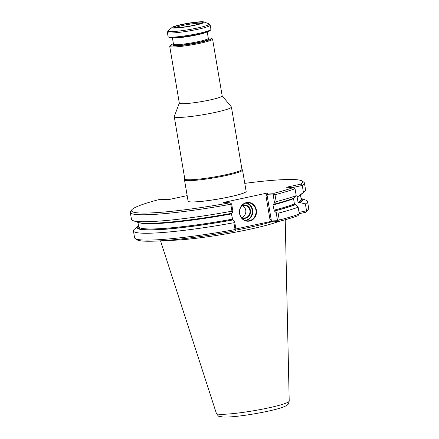 <?xml version="1.0" encoding="UTF-8"?>
<svg xmlns="http://www.w3.org/2000/svg" width="439" height="439" viewBox="0 0 439 439"><rect width="100%" height="100%" fill="white"/><g stroke="black" fill="none" stroke-linecap="round" stroke-linejoin="round"><path stroke-width="0.66" d="M277.475 220.307L278.853 221.443L272.421 221.119L269.93 219.264L271.269 219.994L277.475 220.307L276.175 212.613L274.304 210.939A83.13 8.259 -9.6 0 0 294.948 204.618L295.42 204.64L298.158 207.197L299.316 214.04L297.966 215.725A86.84 8.626 170.4 0 1 278.853 221.443A63.562 6.311 170.4 0 1 223.588 234.289A63.562 6.311 170.4 0 1 167.144 240.342M244.781 183.376A86.84 8.626 170.4 0 1 302.175 181.027L303.832 182.19A88.288 8.769 170.4 0 1 304.414 182.981L305.588 189.917A88.288 8.769 170.4 0 1 304.529 191.634L300.748 194.707A83.986 8.341 170.4 0 1 298.888 195.904L297.658 196.195M273.552 204.294L274.507 202.763L273.19 194.987L266.989 194.675L265.952 195.717L267.658 192.957L274.09 193.275A86.84 8.626 170.4 0 0 293.203 187.563L295.035 188.721L296.204 195.651L294.289 197.978A83.986 8.341 170.4 0 1 273.552 204.294L273.135 204.283M131.777 209.847A86.84 8.626 170.4 0 0 229.959 202.785L231.649 203.932L232.961 211.713L232.006 213.244A83.986 8.341 170.4 0 1 137.621 222.299L133.039 220.636A88.288 8.769 170.4 0 1 131.475 219.363L130.306 212.432A88.288 8.769 170.4 0 1 130.592 211.494L131.777 209.847A86.84 8.626 170.4 0 1 160.147 199.295L168.247 199.696L187.157 195.624M246.109 191.228A29.468 2.925 170.4 0 1 224.4 197.94A29.468 2.925 170.4 0 1 190.817 201.951A29.468 2.925 170.4 0 1 188.073 201.046M229.959 202.785L223.528 202.461L267.658 192.957M293.203 187.563L286.491 187.228L300.775 184.15A86.84 8.626 170.4 0 0 302.175 181.027M273.179 204.278L272.981 204.975L274.304 210.939M138.642 226.414A83.13 8.259 -9.6 0 0 232.758 219.89L234.629 221.563L235.93 229.257L235.622 230.146L235.057 229.564A88.288 8.769 170.4 0 1 135.168 238.542A88.288 8.769 170.4 0 1 134.586 237.751L133.429 230.909A88.288 8.769 170.4 0 1 134.488 229.191L138.269 226.118A83.986 8.341 170.4 0 1 138.554 225.898M139.317 222.738A82.406 8.182 170.4 0 0 231.435 213.919L232.758 219.89M272.981 204.975A82.406 8.182 170.4 0 0 293.537 198.642L294.421 203.883L294.948 204.618M301.055 198.412A83.986 8.341 170.4 0 1 301.39 198.527L305.972 200.184A88.288 8.769 170.4 0 1 307.536 201.457A88.288 8.769 170.4 0 1 305.379 203.943L306.537 210.786L305.539 212.317L299.255 213.667M305.379 203.943L300.013 202.571L299.008 202.785A83.13 8.259 -9.6 0 0 301.138 198.927M297.883 196.123L297.143 197.018L298.032 202.258L299.008 202.785M304.414 182.981A88.288 8.769 170.4 0 1 302.257 185.467L303.426 192.397L298.888 195.904M300.775 184.15L302.257 185.467L292.654 187.535M299.041 212.399L306.537 210.786A88.288 8.769 170.4 0 0 308.408 209.238A88.288 8.769 170.4 0 0 308.694 208.305L307.536 201.457M295.035 188.721A88.288 8.769 170.4 0 1 275.006 194.718L273.969 194.115L273.19 194.987M273.969 194.115L274.09 193.275M275.006 194.718L276.175 201.655L274.507 202.763M231.09 203.356L230.777 204.245L231.951 211.181L232.961 211.713M301.39 198.527A83.986 8.341 170.4 0 1 300.013 202.571M295.42 204.64A83.986 8.341 170.4 0 1 274.677 210.961M235.886 228.988L272.421 221.119M235.622 230.146L234.722 230.947A86.84 8.626 170.4 0 1 136.825 239.71L135.168 238.542M308.408 209.238L307.223 210.89A86.84 8.626 170.4 0 1 305.539 212.317M233.136 219.906A83.986 8.341 170.4 0 1 138.269 226.118M239.579 213.645A9.417 8.55 -87.1 0 1 250.834 202.928A9.417 8.55 -87.1 0 1 253.539 218.929A9.417 8.55 -87.1 0 1 239.579 213.645M276.175 212.613L278.128 213.195L279.286 220.038L278.502 220.91M235.057 229.564L233.899 222.721L234.629 221.563M245.78 203.081A8.692 7.891 -87.1 0 1 252.293 212.048A8.692 7.891 -87.1 0 1 244.918 220.323M241.96 205.551A6.7 6.08 -87.1 0 1 250.488 211.96A6.7 6.08 -87.1 0 1 241.368 217.486M239.749 213.568A9.054 8.22 -87.1 0 1 248.282 202.785A9.054 8.22 -87.1 0 1 256.041 212.24A9.054 8.22 -87.1 0 1 247.382 220.872A9.054 8.22 -87.1 0 1 239.749 213.568M246.641 202.884A9.054 8.22 -87.1 0 1 252.776 212.075A9.054 8.22 -87.1 0 1 245.758 220.608M241.505 206.116A6.338 5.751 -87.1 0 1 244.578 205.32A6.338 5.751 -87.1 0 1 250.011 211.938A6.338 5.751 -87.1 0 1 243.947 217.98A6.338 5.751 -87.1 0 1 240.967 216.877M242.471 205.644A6.338 5.751 -87.1 0 1 245.835 211.73A6.338 5.751 -87.1 0 1 241.878 217.442M231.951 211.181A88.288 8.769 170.4 0 1 133.039 220.636M230.777 204.245A88.288 8.769 170.4 0 1 130.306 212.432M296.204 195.651A88.288 8.769 170.4 0 1 276.175 201.655M304.529 191.634A88.288 8.769 170.4 0 1 303.426 192.397M233.899 222.721A88.288 8.769 170.4 0 1 133.429 230.909M298.158 207.197A88.288 8.769 170.4 0 1 278.128 213.195M299.316 214.04A88.288 8.769 170.4 0 1 279.286 220.038M208.24 37.919A20.918 2.08 170.4 0 1 211.505 38.286L212.438 38.945A21.73 2.157 170.4 0 1 212.58 39.137L222.183 95.911A21.73 2.157 170.4 0 1 205.6 100.855A21.73 2.157 170.4 0 1 181.356 103.714A21.73 2.157 170.4 0 1 179.326 103.16L169.723 46.386A21.73 2.157 170.4 0 1 169.794 46.155L170.458 45.228A20.918 2.08 170.4 0 1 173.421 43.807M212.58 39.137A21.73 2.157 170.4 0 1 195.997 44.081A21.73 2.157 170.4 0 1 171.753 46.94A21.73 2.157 170.4 0 1 169.723 46.386M211.505 38.286A20.918 2.08 170.4 0 1 196.677 43.038A20.918 2.08 170.4 0 1 172.346 45.985A20.918 2.08 170.4 0 1 170.458 45.228M168.214 36.805L169.147 37.463A20.918 2.08 -9.6 0 0 189.983 35.839A20.918 2.08 -9.6 0 0 210.193 30.521L210.857 29.594A21.73 2.157 -9.6 0 0 210.929 29.364L210.221 25.177A21.73 2.157 -9.6 0 1 189.149 30.928A21.73 2.157 -9.6 0 1 167.363 32.426L168.071 36.613A21.73 2.157 -9.6 0 0 168.214 36.805A21.73 2.157 -9.6 0 0 189.857 35.115A21.73 2.157 -9.6 0 0 210.857 29.594M173.581 28.036A16.298 1.619 170.4 0 1 172.253 27.306A16.298 1.619 170.4 0 1 187.859 23.305A16.298 1.619 170.4 0 1 203.916 21.95A16.298 1.619 170.4 0 1 193.111 25.632A16.298 1.619 170.4 0 1 173.581 28.036M175.172 27.695A14.52 1.443 170.4 0 1 188.112 23.443A14.52 1.443 170.4 0 1 201.106 23.349A14.52 1.443 170.4 0 1 188.369 26.324A14.52 1.443 170.4 0 1 175.364 27.701A14.52 1.443 170.4 0 1 175.172 27.695M222.172 95.845L231.331 106.858A28.979 2.875 170.4 0 1 231.408 107.012A28.979 2.875 170.4 0 1 209.293 113.608A28.979 2.875 170.4 0 1 176.972 117.416A28.979 2.875 170.4 0 1 174.267 116.675A28.979 2.875 170.4 0 1 174.283 116.505L179.315 103.094M231.408 107.012L241.955 169.361A28.979 2.875 170.4 0 1 219.84 175.957A28.979 2.875 170.4 0 1 187.519 179.765A28.979 2.875 170.4 0 1 184.808 179.024L174.267 116.675M241.938 169.278L242.454 169.898A29.429 2.925 170.4 0 1 242.531 170.052A29.429 2.925 170.4 0 1 220.071 176.752A29.429 2.925 170.4 0 1 187.244 180.621A29.429 2.925 170.4 0 1 184.495 179.869A29.429 2.925 170.4 0 1 184.512 179.694L184.797 178.942M175.238 27.695A13.488 1.339 170.4 0 1 188.057 24.463A13.488 1.339 170.4 0 1 201.227 23.305M184.495 179.869L188.095 201.161A29.429 2.925 -9.6 0 0 190.844 201.907A29.429 2.925 -9.6 0 0 223.671 198.038A29.429 2.925 -9.6 0 0 246.131 191.344L242.531 170.052M273.667 221.179A63.057 6.261 170.4 0 1 235.556 230.201M266.989 194.675L271.269 219.994M299.288 195.679A82.406 8.182 170.4 0 1 297.143 197.018M298.032 202.258A82.406 8.182 -9.6 0 0 301.203 199.29L300.463 194.927M273.87 210.215A82.406 8.182 -9.6 0 0 294.421 203.883M137.961 222.408L138.702 226.776A82.406 8.182 -9.6 0 0 232.324 219.165M265.952 195.717L269.93 219.264M219.818 414.273A36.936 3.671 170.4 0 1 216.378 413.384C217.936 415.678 218.836 416.644 219.083 416.276L223.188 417.05C226.458 417.193 231.068 416.935 237.027 416.287C252.853 414.608 275.467 410.158 283.517 406.953C285.8 406.015 287.161 405.263 287.611 404.687C287.962 404.95 288.5 403.743 289.213 401.065A36.936 3.671 170.4 0 1 260.761 409.466A36.936 3.671 170.4 0 1 219.818 414.273M208.245 38.5A18.383 1.827 170.4 0 1 197.704 42.561A18.383 1.827 170.4 0 1 174.607 45.497A18.383 1.827 170.4 0 1 173.608 44.361M208.212 38.539L208.492 38.621L208.305 38.308A17.659 1.756 170.4 0 1 194.834 42.325A17.659 1.756 170.4 0 1 175.134 44.646A17.659 1.756 170.4 0 1 173.487 44.196L173.41 44.553L173.652 44.383M173.147 37.814A17.659 1.756 -9.6 0 0 173.992 37.891A17.659 1.756 -9.6 0 0 191.206 36.025A17.659 1.756 -9.6 0 0 206.528 32.168M172.253 27.306L168.121 30.664A21.006 2.085 -9.6 0 0 169.833 31.608A21.006 2.085 -9.6 0 0 194.998 28.508A21.006 2.085 -9.6 0 0 208.926 23.766L210.221 25.177M289.213 401.065L285.218 219.73M216.378 413.384L160.515 240.824M172.406 37.831L173.487 44.196M207.23 31.943L208.305 38.308M168.121 30.664L167.363 32.426M203.916 21.95L208.926 23.766M174.541 27.641L175.364 27.701M201.863 23.02L201.106 23.349"/></g></svg>
